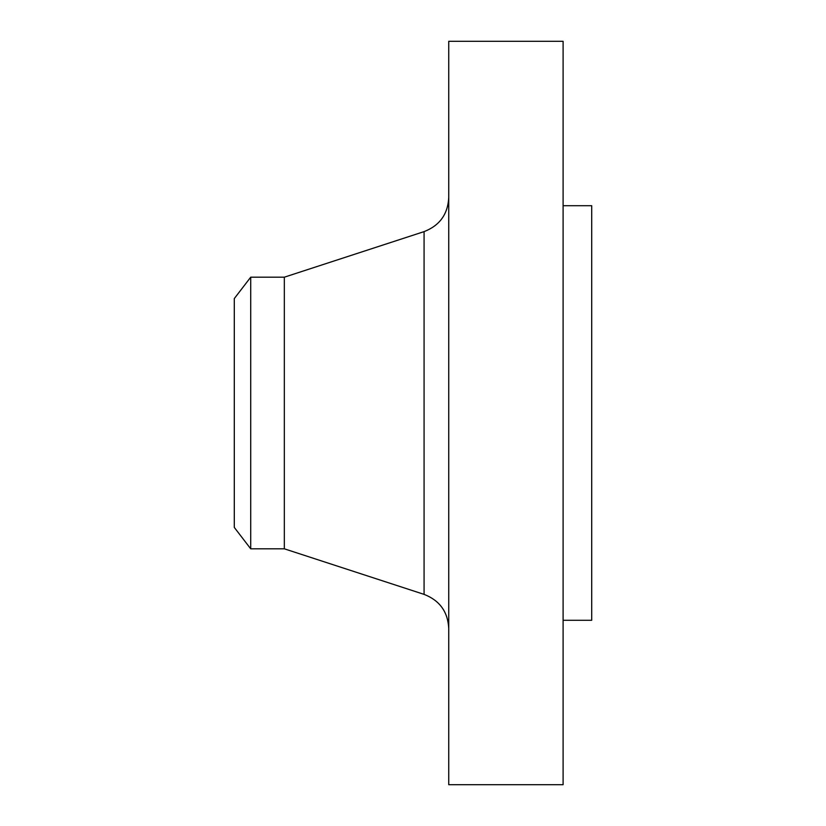 <?xml version="1.0" encoding="UTF-8"?>
<svg xmlns="http://www.w3.org/2000/svg" width="826" height="826" viewBox="0 0 826 826"><rect width="100%" height="100%" fill="white"/><g stroke="black" fill="none" stroke-linecap="round" stroke-linejoin="round"><path stroke-width="1.24" d="M250.712 548.815L250.712 277.185L234.295 298.578L234.295 527.422L250.712 548.815L284.33 548.815L424.079 594.379L424.079 231.621C439.618 225.601 447.837 214.275 448.745 197.641M250.712 277.185L284.33 277.185L284.33 548.815M448.745 413L448.745 784.7L563.105 784.7L563.105 41.3L448.745 41.3L448.745 413M563.105 205.705L591.705 205.705L591.705 620.295L563.105 620.295M284.33 277.185L424.079 231.621M424.079 594.379C439.618 600.399 447.837 611.725 448.745 628.359"/></g></svg>
